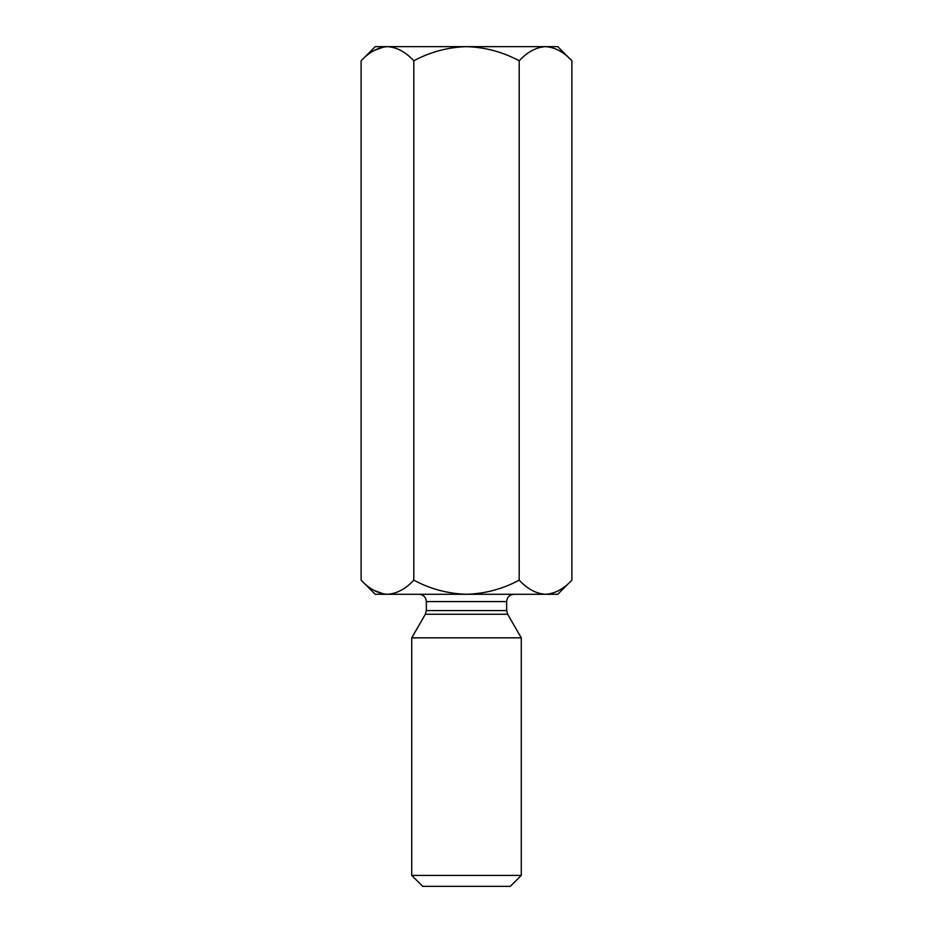 <?xml version="1.0" encoding="UTF-8"?>
<svg xmlns="http://www.w3.org/2000/svg" width="933" height="933" viewBox="0 0 933 933"><rect width="100%" height="100%" fill="white"/><g stroke="black" fill="none" stroke-linecap="round" stroke-linejoin="round"><path stroke-width="1.4" d="M361.106 60.773L375.229 46.65L387.452 46.65C396.817 47.233 405.598 51.945 413.809 60.773C430.288 51.921 447.863 47.221 466.5 46.65L387.452 46.65C378.203 47.186 369.421 51.898 361.106 60.773L361.106 580.163C369.421 589.038 378.203 593.738 387.452 594.286L375.229 594.286L361.106 580.163M545.548 46.65L466.5 46.65C485.09 47.21 502.654 51.921 519.191 60.773C527.507 51.898 536.288 47.186 545.548 46.65L557.771 46.65L571.894 60.773C563.695 51.945 554.913 47.233 545.548 46.65L549.187 46.942M571.894 60.773L571.894 580.163C563.695 588.98 554.913 593.691 545.548 594.286L549.187 593.983M373.876 50.604L383.813 46.942M373.876 590.321L383.813 593.983M413.809 60.773L413.809 580.163C405.598 588.98 396.817 593.691 387.452 594.286L466.5 594.286C485.09 593.715 502.654 589.015 519.191 580.163L519.191 60.773M571.894 580.163L557.771 594.286L545.548 594.286C536.288 593.738 527.507 589.038 519.191 580.163M413.809 580.163C430.288 589.003 447.863 593.715 466.5 594.286L545.548 594.286M426.346 610.579L506.654 610.579L507.634 614.229L425.366 614.229L426.346 610.579L426.346 601.587L506.654 601.587C507.097 597.143 509.523 594.718 513.966 594.286M422.684 886.35L510.316 886.35L521.267 875.399L411.733 875.399L422.684 886.35M425.366 614.229L411.733 637.834L411.733 875.399M411.733 637.834L521.267 637.834L521.267 875.399M426.346 601.587C425.903 597.143 423.477 594.718 419.034 594.286M506.654 601.587L506.654 610.579M507.634 614.229L521.267 637.834"/></g></svg>
